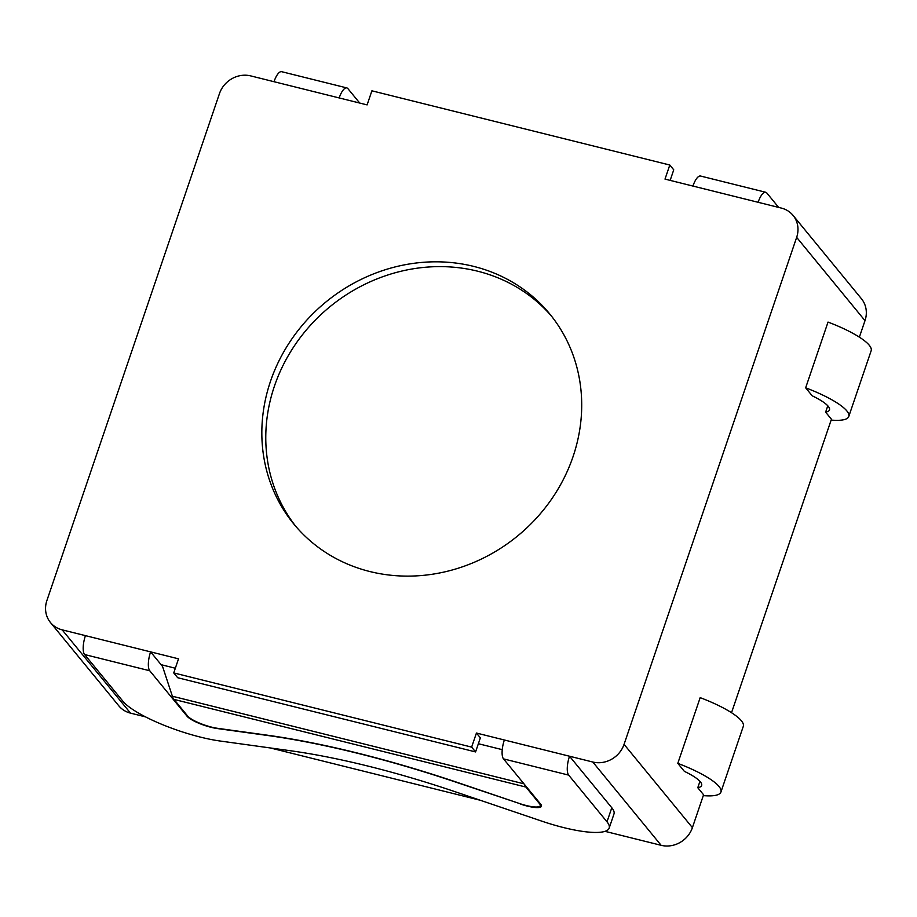<?xml version="1.0" encoding="UTF-8"?>
<svg xmlns="http://www.w3.org/2000/svg" width="917" height="917" viewBox="0 0 917 917"><rect width="100%" height="100%" fill="white"/><g stroke="black" fill="none" stroke-linecap="round" stroke-linejoin="round"><path stroke-width="1.38" d="M605.025 831.341L661.134 845.314A25.47 23.269 -39.4 0 0 692.404 827.638L703.58 794.775L697.78 787.703A38.205 8.734 -161.2 0 0 701.643 785.468A38.205 8.734 -161.2 0 0 684.38 771.369L677.801 763.357L700.175 697.642A58.573 13.388 18.8 0 1 743.309 726.31L720.934 792.036A58.573 13.388 18.8 0 1 703.293 795.624M697.78 787.703L699.946 781.341M677.801 763.357A58.573 13.388 18.8 0 1 720.934 792.036M731.525 712.704L831.432 419.229L825.621 412.157A38.205 8.734 -161.2 0 0 829.484 409.922A38.205 8.734 -161.2 0 0 812.221 395.823L805.653 387.811L828.028 322.085A58.573 13.388 18.8 0 1 871.15 350.764L848.775 416.49A58.573 13.388 18.8 0 1 831.146 420.078M825.621 412.157L827.787 405.795M805.653 387.811A58.573 13.388 18.8 0 1 848.775 416.49M173.737 672.918L471.636 747.114L476.439 733.038L480.37 737.841L475.579 751.929L177.68 677.72L173.737 672.918L178.528 658.83L150.606 651.872L162.55 666.43M523.962 783.817L172.373 696.232L162.045 664.917L175.33 668.229M478.376 743.721L502.252 749.659M551.702 316.388A165.553 151.236 -39.4 0 0 329.788 306.851A165.553 151.236 -39.4 0 0 295.778 526.347M573.469 761.03L611.788 807.739A66.219 15.142 18.8 0 1 613.966 814.009L609.175 828.085A66.219 15.142 -161.2 0 0 606.997 821.827L568.678 775.117A15.28 5.135 -76 0 1 569.526 756.227L573.469 761.03M859.367 337.158L864.995 320.652A25.47 23.269 -39.4 0 0 861.407 298.701L793.079 215.415A25.47 23.269 140.6 0 0 781.376 208.09L758.107 202.29A15.28 5.135 -76 0 1 765.741 192.272L700.577 176.041A15.28 5.135 104 0 0 692.931 186.059L665.008 179.102L669.8 165.026L673.743 169.828L670.155 180.385M669.8 165.026L371.901 90.817L367.109 104.893L339.175 97.936A15.28 5.135 -76 0 1 346.821 87.917A15.28 5.135 -76 0 1 347.921 88.662L359.728 103.059M471.636 747.114L475.579 751.929M692.404 827.638L624.064 744.352A25.47 23.269 140.6 0 1 592.806 762.027L476.439 733.038M624.064 744.352L796.655 237.365L864.995 320.652M793.079 215.415A25.47 23.269 140.6 0 1 796.655 237.365M346.821 87.917L281.645 71.686A15.28 5.135 104 0 0 274.011 81.705L250.742 75.905A25.47 23.269 140.6 0 0 219.472 93.58L46.882 600.578A25.47 23.269 140.6 0 0 50.469 622.528A25.47 23.269 140.6 0 0 62.161 629.841L85.441 635.641A15.28 5.135 104 0 0 84.593 654.532L122.912 701.241A66.219 15.142 -161.2 0 0 220.172 741.028L290.196 750.702A264.875 60.556 -161.2 0 1 455.772 791.944L541.844 821.162A66.219 15.142 -161.2 0 0 609.175 828.085M369.838 571.532A165.553 151.236 140.6 0 1 293.784 523.974A165.553 151.236 140.6 0 1 325.844 302.048A165.553 151.236 140.6 0 1 549.753 313.969A165.553 151.236 140.6 0 1 551.094 499.845A165.553 151.236 140.6 0 1 369.838 571.532M267.672 735.228L267.581 735.48A305.625 69.875 18.8 0 1 458.626 783.072L458.695 782.877M520.581 803.888L458.626 783.072M520.512 804.083A20.575 4.7 -161.2 0 0 541.443 806.238A20.575 4.7 -161.2 0 0 540.766 804.289L503.513 758.886A15.28 5.135 104 0 1 504.361 739.996M187.228 715.524L187.011 716.166A20.575 4.7 -161.2 0 0 217.226 728.534L217.318 728.281M267.581 735.48L217.226 728.534M765.741 192.272A15.28 5.135 -76 0 1 766.841 193.017L778.648 207.414M187.011 716.166L149.758 670.763A15.28 5.135 -76 0 1 150.606 651.872L85.441 635.641M50.469 622.528L118.797 705.815A25.47 23.269 -39.4 0 0 130.501 713.128L145.505 716.876M270.251 747.94L480.29 800.266M459.085 783.015A307.665 70.334 -161.2 0 0 266.767 735.113L217.593 728.316A20.38 4.654 18.8 0 1 187.676 716.074L174.001 699.407L525.888 787.061L539.563 803.728A20.38 4.654 18.8 0 1 540.239 805.665A20.38 4.654 18.8 0 1 519.515 803.533L459.085 783.015M172.373 696.232A30.559 10.282 104 0 0 174.001 699.407M525.888 787.061A30.559 10.282 -76 0 1 524.432 784.39M130.501 713.128L62.161 629.841M592.806 762.027L661.134 845.314M758.107 202.29L692.931 186.059M339.175 97.936L274.011 81.705M606.997 821.827L611.788 807.739M149.758 670.763L84.593 654.532M568.678 775.117L503.513 758.886M539.781 803.097L539.563 803.728M540.721 804.232L540.239 805.665"/></g></svg>
